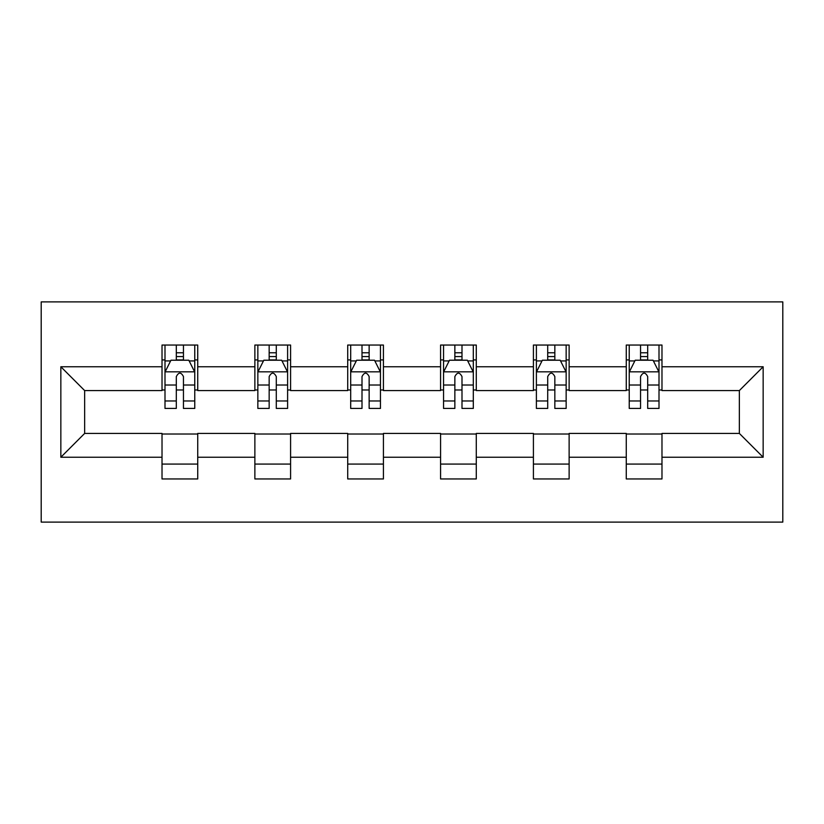 <?xml version="1.0" encoding="UTF-8"?>
<svg xmlns="http://www.w3.org/2000/svg" width="824" height="824" viewBox="0 0 824 824"><rect width="100%" height="100%" fill="white"/><g stroke="black" fill="none" stroke-linecap="round" stroke-linejoin="round"><path stroke-width="1.24" d="M41.2 522.107L782.8 522.107L782.8 301.893L41.2 301.893L41.2 522.107M661.981 366.762L661.981 345.04L626.271 345.04L626.271 366.762L569.126 366.762L569.126 345.04L533.416 345.04L533.416 366.762L476.282 366.762L476.282 345.04L440.572 345.04L440.572 366.762L383.428 366.762L383.428 345.04L347.718 345.04L347.718 366.762L290.584 366.762L290.584 345.04L254.874 345.04L254.874 366.762L197.729 366.762L197.729 345.04L162.019 345.04L162.019 366.762L60.842 366.762L60.842 457.238L84.645 433.424L162.019 433.424L162.019 478.96L197.729 478.96L197.729 433.424L254.874 433.424L254.874 478.96L290.584 478.96L290.584 433.424L347.718 433.424L347.718 478.96L383.428 478.96L383.428 433.424L440.572 433.424L440.572 478.96L476.282 478.96L476.282 433.424L533.416 433.424L533.416 478.96L569.126 478.96L569.126 433.424L626.271 433.424L626.271 478.96L661.981 478.96L661.981 433.424L739.355 433.424L739.355 390.576L661.981 390.576L661.981 366.762L763.158 366.762L763.158 457.238L661.981 457.238M626.271 457.238L569.126 457.238M533.416 457.238L476.282 457.238M440.572 457.238L383.428 457.238M347.718 457.238L290.584 457.238M254.874 457.238L197.729 457.238M162.019 457.238L60.842 457.238M626.271 366.762L626.271 390.576L569.126 390.576L569.126 366.762M533.416 366.762L533.416 390.576L476.282 390.576L476.282 366.762M440.572 366.762L440.572 390.576L383.428 390.576L383.428 366.762M347.718 366.762L347.718 390.576L290.584 390.576L290.584 366.762M254.874 366.762L254.874 390.576L197.729 390.576L197.729 366.762M162.019 366.762L162.019 390.576L84.645 390.576L60.842 366.762M84.645 390.576L84.645 433.424M763.158 457.238L739.355 433.424M739.355 390.576L763.158 366.762M162.019 359.923L164.996 359.923M176.305 359.923L183.453 359.923M194.763 359.923L197.729 359.923M162.019 389.979L164.996 389.979M176.305 389.979L183.453 389.979M194.763 389.979L197.729 389.979M162.019 434.021L197.729 434.021M162.019 464.077L197.729 464.077M254.874 434.021L290.584 434.021M254.874 464.077L290.584 464.077M254.874 359.923L257.85 359.923M269.16 359.923L276.298 359.923M287.607 359.923L290.584 359.923M254.874 389.979L257.85 389.979M269.16 389.979L276.298 389.979M287.607 389.979L290.584 389.979M347.718 434.021L383.428 434.021M347.718 464.077L383.428 464.077M347.718 359.923L350.694 359.923M362.004 359.923L369.142 359.923M380.451 359.923L383.428 359.923M347.718 389.979L350.694 389.979M362.004 389.979L369.142 389.979M380.451 389.979L383.428 389.979M440.572 434.021L476.282 434.021M440.572 464.077L476.282 464.077M440.572 359.923L443.549 359.923M454.858 359.923L461.996 359.923M473.306 359.923L476.282 359.923M440.572 389.979L443.549 389.979M454.858 389.979L461.996 389.979M473.306 389.979L476.282 389.979M533.416 434.021L569.126 434.021M533.416 464.077L569.126 464.077M533.416 359.923L536.393 359.923M547.702 359.923L554.84 359.923M566.15 359.923L569.126 359.923M533.416 389.979L536.393 389.979M547.702 389.979L554.84 389.979M566.15 389.979L569.126 389.979M626.271 434.021L661.981 434.021M626.271 464.077L661.981 464.077M626.271 359.923L629.237 359.923M640.547 359.923L647.695 359.923M659.004 359.923L661.981 359.923M626.271 389.979L629.237 389.979M640.547 389.979L647.695 389.979M659.004 389.979L661.981 389.979M183.453 352.775L176.305 352.775M194.763 400.969L183.453 400.969L183.453 408.426L194.763 408.426L194.763 372.118L188.809 360.222L170.949 360.222L164.996 372.118L164.996 408.426L176.305 408.426L176.305 400.969L164.996 400.969M164.996 372.118L164.996 345.04M194.763 372.118L194.763 345.04M176.305 360.222L176.305 345.04M183.453 345.04L183.453 360.222M183.453 400.969L183.453 376.589C181.074 372.005 178.695 372.005 176.305 376.589L176.305 400.969M276.298 352.775L269.16 352.775M287.607 400.969L276.298 400.969L276.298 408.426L287.607 408.426L287.607 372.118L281.654 360.222L263.804 360.222L257.85 372.118L257.85 408.426L269.16 408.426L269.16 400.969L257.85 400.969M257.85 372.118L257.85 345.04M287.607 372.118L287.607 345.04M269.16 360.222L269.16 345.04M276.298 345.04L276.298 360.222M276.298 400.969L276.298 376.589C273.918 372.005 271.539 372.005 269.16 376.589L269.16 400.969M369.142 352.775L362.004 352.775M380.451 400.969L369.142 400.969L369.142 408.426L380.451 408.426L380.451 372.118L374.508 360.222L356.648 360.222L350.694 372.118L350.694 408.426L362.004 408.426L362.004 400.969L350.694 400.969M350.694 372.118L350.694 345.04M380.451 372.118L380.451 345.04M362.004 360.222L362.004 345.04M369.142 345.04L369.142 360.222M369.142 400.969L369.142 376.589C366.773 372.005 364.393 372.005 362.004 376.589L362.004 400.969M461.996 352.775L454.858 352.775M473.306 400.969L461.996 400.969L461.996 408.426L473.306 408.426L473.306 372.118L467.352 360.222L449.492 360.222L443.549 372.118L443.549 408.426L454.858 408.426L454.858 400.969L443.549 400.969M443.549 372.118L443.549 345.04M473.306 372.118L473.306 345.04M454.858 360.222L454.858 345.04M461.996 345.04L461.996 360.222M461.996 400.969L461.996 376.589C459.617 372.005 457.238 372.005 454.858 376.589L454.858 400.969M554.84 352.775L547.702 352.775M566.15 400.969L554.84 400.969L554.84 408.426L566.15 408.426L566.15 372.118L560.196 360.222L542.346 360.222L536.393 372.118L536.393 408.426L547.702 408.426L547.702 400.969L536.393 400.969M536.393 372.118L536.393 345.04M566.15 372.118L566.15 345.04M547.702 360.222L547.702 345.04M554.84 345.04L554.84 360.222M554.84 400.969L554.84 376.589C552.471 372.005 550.082 372.005 547.702 376.589L547.702 400.969M647.695 352.775L640.547 352.775M659.004 400.969L647.695 400.969L647.695 408.426L659.004 408.426L659.004 372.118L653.051 360.222L635.191 360.222L629.237 372.118L629.237 408.426L640.547 408.426L640.547 400.969L629.237 400.969M629.237 372.118L629.237 345.04M659.004 372.118L659.004 345.04M640.547 360.222L640.547 345.04M647.695 345.04L647.695 360.222M647.695 400.969L647.695 376.589C645.316 372.005 642.936 372.005 640.547 376.589L640.547 400.969M194.608 371.83L165.15 371.83M164.996 360.933L170.589 360.933M189.16 360.933L194.763 360.933M176.305 385.014L164.996 385.014M194.763 385.014L183.453 385.014M183.453 356.565L176.305 356.565M287.463 371.83L257.994 371.83M257.85 360.933L263.443 360.933M282.014 360.933L287.607 360.933M269.16 385.014L257.85 385.014M287.607 385.014L276.298 385.014M276.298 356.565L269.16 356.565M380.307 371.83L350.849 371.83M350.694 360.933L356.287 360.933M374.858 360.933L380.451 360.933M362.004 385.014L350.694 385.014M380.451 385.014L369.142 385.014M369.142 356.565L362.004 356.565M473.151 371.83L443.693 371.83M443.549 360.933L449.142 360.933M467.713 360.933L473.306 360.933M454.858 385.014L443.549 385.014M473.306 385.014L461.996 385.014M461.996 356.565L454.858 356.565M566.006 371.83L536.537 371.83M536.393 360.933L541.986 360.933M560.557 360.933L566.15 360.933M547.702 385.014L536.393 385.014M566.15 385.014L554.84 385.014M554.84 356.565L547.702 356.565M658.85 371.83L629.392 371.83M629.237 360.933L634.841 360.933M653.411 360.933L659.004 360.933M640.547 385.014L629.237 385.014M659.004 385.014L647.695 385.014M647.695 356.565L640.547 356.565"/></g></svg>
